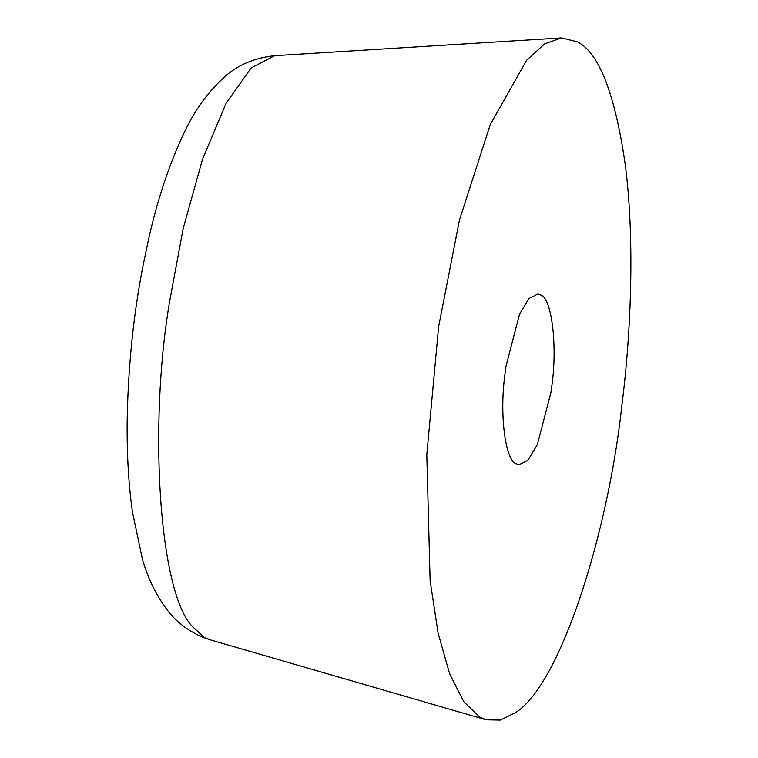 <?xml version="1.0" encoding="UTF-8"?>
<svg xmlns="http://www.w3.org/2000/svg" width="758" height="758" viewBox="0 0 758 758"><rect width="100%" height="100%" fill="white"/><g stroke="black" fill="none" stroke-linecap="round" stroke-linejoin="round"><path stroke-width="1.14" d="M540.767 295.014C551.777 297.847 557.784 346.548 551.625 387.357L550.914 392.53L537.356 444.586L527.909 460.277L519.022 464.711L516.151 463.725C505.709 460.798 499.418 416.445 504.695 376.262L505.993 366.209L519.552 314.153L528.999 298.462L537.886 294.028L540.767 295.014M621.882 405.378C608.153 533.092 560.503 684.427 515.734 712.511L500.299 720.1L486.143 719.816L479.227 716.812L463.707 701.595L449.617 673.739L438.086 632.996L430.118 580.751L426.801 454.629L438.617 326.726L459.433 220.133L490.284 124.502L526.592 60.308L544.642 43.85L561.536 37.9L577.681 41.927C599.341 53.344 615.24 94.608 625.388 165.708C634.323 235.283 631.765 327.465 621.882 405.378M486.143 719.816L210.061 639.78L204.139 637.203L193.053 627.15C159.047 594.424 148.615 426.792 169.347 303.077L183.171 228.546L202.481 159.407L226.036 103.41L251.088 68.012L274.642 55.685L561.545 37.9M210.061 639.78L202.073 636.985C187.235 630.23 175.676 621.285 167.395 610.152C156.034 595.115 147.668 577.947 142.296 558.627L132.442 512.001C128.32 482.533 126.595 450.119 127.278 414.778C128.538 363.499 133.626 314.608 142.551 268.105L148.464 239.765C157.512 199.193 169.555 163.235 184.582 131.883C194.474 110.715 207.446 92.703 223.487 77.847C236.97 65.283 254.015 57.892 274.642 55.685"/></g></svg>

